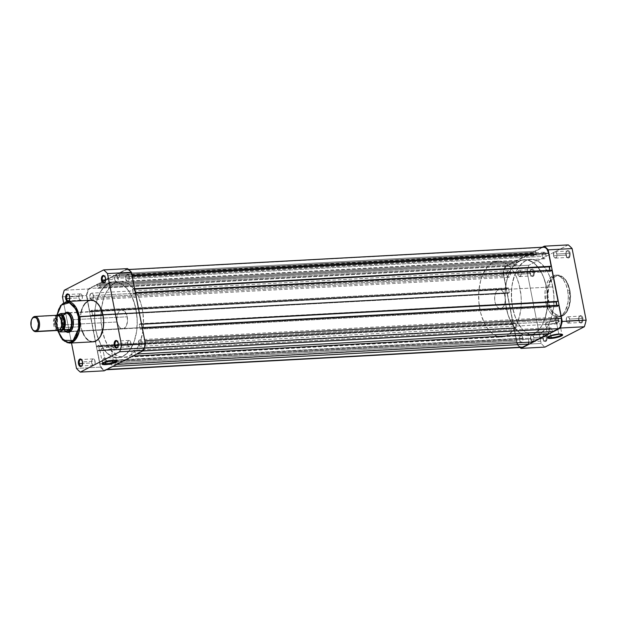 <?xml version="1.0" encoding="UTF-8"?>
<svg xmlns="http://www.w3.org/2000/svg" width="617" height="617" viewBox="0 0 617 617"><rect width="100%" height="100%" fill="white"/><g stroke="black" fill="none" stroke-linecap="round" stroke-linejoin="round"><path stroke-width="0.46" stroke-dasharray="3.08 2.31" d="M546.3 336.913A3.193 1.789 86.9 0 1 545.675 340.476A3.193 1.789 86.9 0 1 543.531 340.206A3.193 1.789 86.9 0 1 542.921 338.656L543.107 338.795A3.802 2.129 -93.1 0 0 543.832 340.638A3.802 2.129 -93.1 0 0 546.377 340.962A3.802 2.129 -93.1 0 0 547.125 336.72L533.898 337.584A3.193 1.789 86.9 0 1 532.378 341.641A3.193 1.789 86.9 0 1 530.52 339.327L542.921 338.656A3.193 1.789 -93.1 0 0 544.78 340.977A3.193 1.789 -93.1 0 0 546.3 336.913A3.193 1.789 -93.1 0 0 544.441 334.599A3.193 1.789 -93.1 0 0 542.921 338.656L530.52 339.327A3.193 1.789 86.9 0 1 532.031 335.262A3.193 1.789 86.9 0 1 533.898 337.584L547.125 336.72L547.04 339.612L545.428 341.548L543.531 340.121L543.184 335.91L544.017 334.375L545.22 333.99L546.384 334.869L547.125 336.72A3.802 2.129 -93.1 0 0 543.531 335.031A3.802 2.129 -93.1 0 0 543.107 338.795L542.921 338.656A3.193 1.789 86.9 0 1 543.276 335.494A3.193 1.789 86.9 0 1 546.3 336.913M533.535 271.866A3.193 1.789 86.9 0 1 532.911 275.429A3.193 1.789 86.9 0 1 530.767 275.159A3.193 1.789 86.9 0 1 530.157 273.609L530.342 273.747A3.802 2.129 -93.1 0 0 531.067 275.591A3.802 2.129 -93.1 0 0 533.612 275.915A3.802 2.129 -93.1 0 0 534.361 271.673L521.134 272.537A3.193 1.789 86.9 0 1 519.614 276.593A3.193 1.789 86.9 0 1 517.756 274.28L530.157 273.609A3.193 1.789 -93.1 0 0 532.016 275.93A3.193 1.789 -93.1 0 0 533.535 271.866A3.193 1.789 -93.1 0 0 531.677 269.544A3.193 1.789 -93.1 0 0 530.157 273.609L517.756 274.28A3.193 1.789 86.9 0 1 519.275 270.215A3.193 1.789 86.9 0 1 521.134 272.537L534.361 271.673L534.067 275.174L532.664 276.501L531.438 276.03L530.52 274.442L530.635 270.246L532.456 268.935L533.62 269.814L534.361 271.673A3.802 2.129 -93.1 0 0 530.767 269.984A3.802 2.129 -93.1 0 0 530.342 273.747L530.157 273.609A3.193 1.789 86.9 0 1 530.52 270.447A3.193 1.789 86.9 0 1 533.535 271.866M569.306 253.379A3.193 1.789 86.9 0 1 568.681 256.942A3.193 1.789 86.9 0 1 566.545 256.672A3.193 1.789 86.9 0 1 565.928 255.13L566.113 255.268A3.802 2.129 -93.1 0 0 566.838 257.104A3.802 2.129 -93.1 0 0 569.391 257.428A3.802 2.129 -93.1 0 0 570.131 253.186L556.904 254.05A3.193 1.789 86.9 0 1 555.385 258.114A3.193 1.789 86.9 0 1 553.526 255.793L565.928 255.13A3.193 1.789 -93.1 0 0 567.794 257.443A3.193 1.789 -93.1 0 0 569.306 253.379A3.193 1.789 -93.1 0 0 567.447 251.065A3.193 1.789 -93.1 0 0 565.928 255.13L553.526 255.793A3.193 1.789 86.9 0 1 555.045 251.736A3.193 1.789 86.9 0 1 556.904 254.05L570.131 253.186L570.054 256.078L568.434 258.014L566.537 256.587L566.198 252.376L567.031 250.849L568.226 250.456L569.398 251.335L570.131 253.186A3.802 2.129 -93.1 0 0 566.537 251.505A3.802 2.129 -93.1 0 0 566.113 255.268L565.928 255.13A3.193 1.789 86.9 0 1 566.29 251.967A3.193 1.789 86.9 0 1 569.306 253.379M582.07 318.434A3.193 1.789 86.9 0 1 581.445 321.997A3.193 1.789 86.9 0 1 579.301 321.727A3.193 1.789 86.9 0 1 578.692 320.177L578.877 320.316A3.802 2.129 -93.1 0 0 579.602 322.159A3.802 2.129 -93.1 0 0 582.147 322.475A3.802 2.129 -93.1 0 0 582.895 318.241L569.668 319.097A3.193 1.789 86.9 0 1 568.149 323.161A3.193 1.789 86.9 0 1 566.29 320.848L578.692 320.177A3.193 1.789 -93.1 0 0 580.551 322.49A3.193 1.789 -93.1 0 0 582.07 318.434A3.193 1.789 -93.1 0 0 580.211 316.112A3.193 1.789 -93.1 0 0 578.692 320.177L566.29 320.848A3.193 1.789 86.9 0 1 567.81 316.783A3.193 1.789 86.9 0 1 569.668 319.097L582.895 318.241L582.595 321.742L581.199 323.061L579.301 321.634L578.954 317.423L579.787 315.896L580.99 315.503L582.155 316.382L582.895 318.241A3.802 2.129 -93.1 0 0 579.301 316.552A3.802 2.129 -93.1 0 0 578.877 320.316L578.692 320.177A3.193 1.789 86.9 0 1 579.054 317.015A3.193 1.789 86.9 0 1 582.07 318.434M561.933 334.36A7.088 1.435 168.9 0 0 561.725 334.113A7.088 1.435 168.9 0 0 558.724 333.805L559.164 334.221L558.724 333.805A7.088 1.435 -11.1 0 1 561.933 334.36L559.326 321.071A7.088 1.435 168.9 0 0 556.118 320.501L558.724 333.805L556.118 320.501A7.088 1.435 168.9 0 0 548.906 321.819A7.088 1.435 168.9 0 0 545.42 323.802A7.088 1.435 168.9 0 0 548.629 324.372A7.088 1.435 168.9 0 0 555.84 323.053A7.088 1.435 168.9 0 0 559.326 321.071M569.746 290.376C569.067 284.514 563.259 272.768 555.354 276.563C547.549 280.882 546.994 295.913 548.528 301.343L547.495 301.582L547.749 286.496L551.39 278.575L557.39 275.082L565.874 280.619L569.861 290.26L566.707 281.93L564.941 279.378L561.886 276.771L559.696 275.93L556.411 276.115L554.328 277.195L551.575 280.126L548.953 286.087L547.881 295.504L549.469 304.999L553.333 312.341L556.387 314.948L560.776 315.85L563.946 314.523L566.691 311.585L568.797 307.297L570.062 302.022L570.386 296.214L569.522 290.198A20.839 11.654 -93.1 0 0 557.39 275.082A20.839 11.654 -93.1 0 0 547.495 301.582L545.605 301.682A20.839 11.654 86.9 0 1 555.501 275.182A20.839 11.654 86.9 0 1 567.632 290.306L569.522 290.198L567.632 290.306L568.296 296.361L567.956 302.392L565.272 310.976L562.619 314.523L559.449 316.482L556.033 316.675L553.765 315.804L550.595 313.097L548.76 310.451L545.605 301.682L545.05 291.571L546.053 285.856L547.958 281.013L549.662 278.483L552.685 275.969L556.056 275.174L558.346 275.652L560.568 276.902L563.591 280.133L566.013 284.738L567.632 290.306A20.839 11.654 86.9 0 1 557.737 316.806A20.839 11.654 86.9 0 1 545.605 301.682L547.495 301.582A20.839 11.654 -93.1 0 0 559.627 316.698A20.839 11.654 -93.1 0 0 569.522 290.198L569.267 305.292L565.619 313.212L559.627 316.698L551.143 311.169L547.495 301.582L548.528 301.343C549.207 307.204 555.015 318.95 562.92 315.156C570.725 310.829 571.28 295.798 569.746 290.376M550.873 335.802L548.629 324.372L550.873 335.802M512.596 307.667L506.302 308.006A38.03 21.271 86.9 0 1 524.357 259.649A38.03 21.271 86.9 0 1 546.492 287.237L552.793 286.897A38.03 21.271 -93.1 0 0 530.651 259.31A38.03 21.271 -93.1 0 0 512.596 307.667L515.542 317.824L518.349 323.663L523.555 330.465L529.54 334.406L533.72 335.27L539.867 333.828L545.389 329.239L548.49 324.619L550.989 318.943L553.387 308.947L554.004 297.957L552.793 286.897L549.847 276.74L547.04 270.894L541.834 264.099L537.901 261.13L531.669 259.294L525.522 260.736L520 265.325L516.899 269.945L514.401 275.622L512.002 285.609L511.385 296.607L512.596 307.667A38.03 21.271 -93.1 0 0 534.738 335.255A38.03 21.271 -93.1 0 0 552.793 286.897L546.492 287.237L547.711 298.289L547.094 309.287L544.688 319.282L542.196 324.958L539.096 329.578L535.502 332.972L531.561 335.008L527.427 335.609L523.247 334.746L517.254 330.805L512.056 324.002L508.084 314.932L505.693 304.374L505.084 293.229L506.318 282.463L508.107 275.961L510.598 270.285L515.442 263.806L521.234 260.235L527.466 259.88L533.605 262.78L539.127 268.68L543.546 277.079L546.492 287.237A38.03 21.271 86.9 0 1 528.445 335.594A38.03 21.271 86.9 0 1 506.302 308.006L95.812 330.103A38.03 21.271 86.9 0 1 96.36 302.253A38.03 21.271 86.9 0 1 113.867 281.745A38.03 21.271 86.9 0 1 136.01 309.333L552.793 286.897A38.03 21.271 -93.1 0 0 530.651 259.31A38.03 21.271 -93.1 0 0 512.596 307.667A38.03 21.271 -93.1 0 0 534.738 335.255A38.03 21.271 -93.1 0 0 552.793 286.897L136.01 309.333A38.03 21.271 86.9 0 1 117.955 357.69A38.03 21.271 86.9 0 1 98.35 339.18A38.03 21.271 86.9 0 1 95.812 330.103L512.596 307.667L514.385 314.593L516.869 320.863L521.704 328.491L525.483 332.116L529.54 334.406L535.803 335.147L539.867 333.828L543.646 331.098L547.009 327.072L549.824 321.897L551.976 315.781L553.387 308.947L554.004 301.674L553.804 294.224L551.991 283.365L549.847 276.74L547.04 270.894L543.677 266.074L539.898 262.449L535.841 260.158L531.669 259.294L527.527 259.896L523.586 261.932L518.38 267.493L515.565 272.668L512.611 282.123L511.593 289.211L511.586 300.332L512.596 307.667M504.976 266.521L542.297 247.24L504.976 266.521L528.9 265.233A56.587 31.652 -93.1 0 0 527.088 271.819L541.132 343.422A56.587 31.652 -93.1 0 0 544.958 347.093A56.587 31.652 -93.1 0 1 541.132 343.422L517.208 344.71L503.163 273.107A56.587 31.652 86.9 0 1 504.976 266.521L528.9 265.233A56.587 31.652 -93.1 0 0 527.088 271.819L541.132 343.422L517.208 344.71L503.163 273.107L527.088 271.819L503.163 273.107A56.587 31.652 86.9 0 1 504.976 266.521M519.992 347.494A56.587 31.652 86.9 0 1 517.208 344.71A56.587 31.652 86.9 0 0 519.992 347.494M568.272 244.895L528.9 265.233L568.272 244.895M517.756 274.28L518.002 271.333L518.843 270.339L519.884 270.369L521.134 272.537L520.887 275.475L519.352 276.578L517.756 274.28M530.52 339.327L530.767 336.388L531.607 335.386L532.641 335.417L533.898 337.584L533.412 340.954L531.769 341.494L530.52 339.327M566.29 320.848L566.537 317.902L567.378 316.899L568.419 316.937L569.668 319.097L569.183 322.475L567.54 323.007L566.29 320.848M553.526 255.793L554.012 252.422L555.655 251.883L556.904 254.05L556.418 257.428L554.776 257.96L553.526 255.793M548.027 337.09A7.088 1.435 -11.1 0 1 551.544 335.116A7.088 1.435 -11.1 0 1 558.724 333.805A7.088 1.435 168.9 0 0 548.12 336.782A7.088 1.435 168.9 0 0 548.027 337.09M556.118 320.501L549.577 321.619L546.508 322.753L545.42 323.771L548.629 324.372L556.357 322.884L559.326 321.095L556.118 320.501M522.938 338.147A3.309 1.851 -93.1 0 0 521.01 335.741A3.309 1.851 -93.1 0 0 519.445 339.952L102.661 362.387A3.309 1.851 86.9 0 1 104.227 358.184A3.309 1.851 86.9 0 1 106.155 360.583L522.938 338.147L106.155 360.583A3.309 1.851 86.9 0 1 105.044 364.662A3.309 1.851 86.9 0 1 104.589 364.786A3.309 1.851 86.9 0 1 104.003 364.655A3.309 1.851 86.9 0 1 102.661 362.387L519.445 339.952A3.309 1.851 -93.1 0 0 521.365 342.35A3.309 1.851 -93.1 0 0 522.938 338.147L521.643 335.903L520.563 335.872L519.699 336.905L519.445 339.952L520.74 342.196L522.437 341.641L522.938 338.147M510.174 273.092A3.309 1.851 -93.1 0 0 508.246 270.693A3.309 1.851 -93.1 0 0 506.68 274.904L89.897 297.34A3.309 1.851 86.9 0 1 91.47 293.129A3.309 1.851 86.9 0 1 93.391 295.535L510.174 273.092L93.391 295.535A3.309 1.851 86.9 0 1 91.825 299.739A3.309 1.851 86.9 0 1 89.897 297.34L506.68 274.904A3.309 1.851 -93.1 0 0 508.609 277.303A3.309 1.851 -93.1 0 0 510.174 273.092L508.878 270.855L507.182 271.403L506.588 274.264L507.976 277.141L509.673 276.593L510.174 273.092M545.945 254.613A3.309 1.851 -93.1 0 0 544.024 252.214A3.309 1.851 -93.1 0 0 542.451 256.417L125.667 278.853A3.309 1.851 86.9 0 1 127.241 274.65A3.309 1.851 86.9 0 1 129.169 277.048L545.945 254.613L129.169 277.048A3.309 1.851 86.9 0 1 127.596 281.259A3.309 1.851 86.9 0 1 125.667 278.853L542.451 256.417A3.309 1.851 -93.1 0 0 544.379 258.816A3.309 1.851 -93.1 0 0 545.945 254.613L545.305 253.001L544.294 252.23L542.705 253.371L542.451 256.417L543.747 258.662L544.819 258.693L545.69 257.659L545.945 254.613M558.709 319.66A3.309 1.851 -93.1 0 0 556.781 317.261A3.309 1.851 -93.1 0 0 555.215 321.465L138.432 343.908A3.309 1.851 86.9 0 1 140.005 339.697A3.309 1.851 86.9 0 1 141.925 342.096L558.709 319.66L141.925 342.096A3.309 1.851 86.9 0 1 140.36 346.307A3.309 1.851 86.9 0 1 138.432 343.908L555.215 321.465A3.309 1.851 -93.1 0 0 557.136 323.871A3.309 1.851 -93.1 0 0 558.709 319.66L557.413 317.423L555.716 317.971L555.123 320.832L556.511 323.709L557.583 323.748L558.454 322.706L558.709 319.66M543.747 247.162A8.368 4.681 -93.1 0 0 542.621 247.479L125.837 269.914L118.665 273.616L119.598 277.002L536.374 254.566L119.598 277.002L116.983 278.352L116.536 274.719L533.319 252.284L116.536 274.719L99.376 283.589L100.301 286.974L97.687 288.324L514.47 265.881L97.687 288.324L97.239 284.692L514.023 262.248L97.239 284.692L90.067 288.394L88.493 289.882L87.09 293.869L87.221 298.721L504.004 276.285L87.221 298.721L89.781 311.762L506.565 289.327L89.781 311.762L91.624 310.328L508.408 287.892L91.624 310.328L92.558 315.079L90.545 315.642L96.668 346.847L513.452 324.411L96.668 346.847L98.512 345.412L99.445 350.163L516.221 327.727L99.445 350.163L97.424 350.726L99.985 363.768L516.768 341.332L99.985 363.768L101.604 367.848L103.263 369.436L105.091 369.814L106.857 369.475L105.985 369.521L111.816 366.513L111.901 363.606L111.816 366.513L112.68 366.467L105.985 369.521A8.368 4.681 86.9 0 1 104.859 369.838A8.368 4.681 86.9 0 1 99.985 363.768L97.424 350.726L514.809 327.974L98.034 350.41L98.118 350.849L514.894 328.414L516.221 327.727L515.295 322.976L98.512 345.412L97.185 346.098L513.969 323.663L514.054 324.102L96.668 346.847L90.545 315.642L507.93 292.89L91.146 315.326L91.231 315.765L508.015 293.33L509.341 292.643L92.558 315.079L91.624 310.328L90.298 311.014L507.081 288.579L507.166 289.018L89.781 311.762L87.221 298.721A8.368 4.681 86.9 0 1 90.067 288.394L506.85 265.958L514.023 262.248L514.239 263.351L97.216 285.91L514 263.474L514.47 265.881L517.085 264.531L100.301 286.974L99.831 284.56L516.614 262.125L99.592 284.684L99.376 283.589L516.151 261.153L533.319 252.284L533.535 253.379L116.513 275.938L533.289 253.502L533.767 255.916L116.983 278.352L119.598 277.002L119.12 274.588L535.903 252.152L118.88 274.719L118.665 273.616L535.448 251.181L542.621 247.479L125.837 269.914L118.665 273.616L535.448 251.181L535.664 252.276L118.88 274.719L535.903 252.152L536.374 254.566L533.767 255.916L116.983 278.352L116.513 275.938L533.535 253.379L116.752 275.814L116.536 274.719L99.376 283.589L516.151 261.153L516.367 262.248L99.592 284.684L516.614 262.125L517.085 264.531L100.301 286.974L97.687 288.324L97.216 285.91L514.239 263.351L97.455 285.787L97.239 284.692L90.067 288.394L506.85 265.958A8.368 4.681 -93.1 0 0 504.004 276.285L506.565 289.327L90.391 311.454L90.298 311.014L507.081 288.579L508.408 287.892L509.341 292.643L92.558 315.079L91.231 315.765L508.015 293.33L507.93 292.89L90.545 315.642L507.328 293.206L513.452 324.411L97.27 346.538L97.185 346.098L513.969 323.663L515.295 322.976L98.512 345.412L99.445 350.163L98.118 350.849L514.894 328.414L514.809 327.974L97.424 350.726L514.208 328.283L516.768 341.332A8.368 4.681 -93.1 0 0 521.643 347.402M131.837 275.668L134.398 288.717L131.837 275.668A8.368 4.681 86.9 0 0 126.971 269.598A8.368 4.681 86.9 0 0 125.837 269.914L127.65 269.652L129.431 270.655L130.897 272.768L131.837 275.668M134.668 288.98L133.712 288.586L550.487 266.151L550.58 266.59L550.487 266.151L549.531 266.644L550.487 266.151L133.712 288.586L132.385 289.273L133.712 288.586L134.668 288.98M134.707 289.149L132.385 289.273L134.707 289.149M549.84 270.261L550.094 271.588L133.318 294.024L132.385 289.273L133.318 294.024L134.645 293.337L551.421 270.902L550.094 271.588L133.318 294.024L134.645 293.337L551.421 270.902L551.336 270.462L134.552 292.898L134.645 293.337L135.162 292.589L141.278 323.794L135.162 292.589L551.937 270.153L550.094 271.588L549.84 270.261M141.555 324.064L140.591 323.67L557.375 301.235L557.459 301.674L557.375 301.235L556.418 301.728L557.375 301.235L140.591 323.67L139.265 324.357L140.591 323.67L141.555 324.064M141.586 324.233L139.265 324.357L140.198 329.108L556.981 306.672L556.719 305.346L556.981 306.672L140.198 329.108L141.524 328.421L558.308 305.986L556.981 306.672L558.223 305.546L141.44 327.982L141.524 328.421L558.308 305.986L558.223 305.546L142.041 327.673L144.602 340.715L142.041 327.673L140.198 329.108L139.265 324.357L141.586 324.233M558.825 305.238L558.223 305.546L558.825 305.238M144.818 340.707L144.602 340.715A8.368 4.681 86.9 0 1 141.756 351.042L142.627 350.996L136.797 354.004L135.933 354.05L134.066 350.186L550.842 327.75L552.709 331.614L550.842 327.75L548.837 328.792L132.053 351.227L134.066 350.186L550.842 327.75L548.837 328.792L548.744 331.83L548.837 328.792L132.053 351.227L131.907 356.132L132.053 351.227L134.066 350.186L135.933 354.05L142.589 350.441L144.424 347.07L144.818 340.707M132.778 356.086L115.834 364.439L116.706 364.392L115.834 364.439L113.968 360.567L530.751 338.131L532.618 342.003L530.751 338.131L113.968 360.567L111.955 361.608L528.738 339.173L530.751 338.131L528.738 339.173L528.646 342.211L528.738 339.173L111.955 361.608L111.901 363.606L111.955 361.608L113.968 360.567L115.834 364.439L132.778 356.086M521.874 347.379L519.175 346.345L517.709 344.232L516.768 341.332L514.208 328.283L516.221 327.727L515.295 322.976L513.452 324.411L507.328 293.206L509.341 292.643L508.408 287.892L506.565 289.327L503.781 274.673L504.182 269.93L506.017 266.559L514.023 262.248L514.47 265.881L517.085 264.531L516.151 261.153L533.319 252.284L533.767 255.916L536.374 254.566L535.448 251.181L542.621 247.479L544.433 247.216M102.661 362.387L103.301 363.999L104.312 364.77L105.9 363.629L106.155 360.583L104.859 358.338L103.787 358.307L102.916 359.341L102.661 362.387M89.897 297.34L91.193 299.577L92.889 299.029L93.483 296.168L92.095 293.291L90.398 293.846L89.897 297.34M125.667 278.853L126.963 281.097L128.043 281.128L128.907 280.095L129.169 277.048L127.873 274.804L126.169 275.359L125.667 278.853M138.432 343.908L139.727 346.145L141.424 345.597L142.018 342.736L140.63 339.859L138.933 340.407L138.432 343.908M95.812 330.103L97.602 337.029L101.566 346.106L106.772 352.901L112.764 356.842L119.027 357.59L123.084 356.264L128.606 351.675L131.706 347.055L134.205 341.378L136.604 331.391L137.229 320.393L136.01 309.333L133.064 299.176L130.256 293.337L126.901 288.509L121.117 283.565L114.885 281.73L110.744 282.331L104.959 285.902L100.116 292.381L96.63 301.219L95.219 308.053L94.602 319.043L95.812 330.103A38.03 21.271 86.9 0 1 96.36 302.253A38.03 21.271 86.9 0 1 113.867 281.745A38.03 21.271 86.9 0 1 136.01 309.333L142.303 308.994A38.03 21.271 -93.1 0 0 120.161 281.406A38.03 21.271 -93.1 0 0 102.114 329.763L95.812 330.103L95.211 326.47L94.602 319.043L94.81 311.647L95.828 304.559L97.625 298.057L101.597 289.928L106.81 284.368L112.803 281.853L119.066 282.594L123.122 284.884L128.637 290.784L131.737 296.137L135.208 305.801L137.02 316.668L137.221 324.11L136.604 331.391L134.205 341.378L130.226 349.507L125.02 355.068L119.027 357.59L112.764 356.842L108.708 354.551L104.929 350.926L101.566 346.106L98.766 340.26L95.812 330.103L102.114 329.763A38.03 21.271 -93.1 0 0 124.256 357.351A38.03 21.271 -93.1 0 0 142.303 308.994L136.01 309.333A38.03 21.271 86.9 0 1 117.955 357.69A38.03 21.271 86.9 0 1 98.35 339.18A38.03 21.271 86.9 0 1 95.812 330.103M105.199 281.714A3.193 1.789 -93.1 0 0 105.33 281.506A3.193 1.789 -93.1 0 0 105.684 278.344L105.684 278.344A3.193 1.789 86.9 0 1 105.199 281.714M69.428 300.194A3.193 1.789 -93.1 0 0 69.559 299.985A3.193 1.789 -93.1 0 0 69.914 296.823L69.914 296.823A3.193 1.789 86.9 0 1 69.428 300.194M68.379 301.404A3.802 2.129 86.9 0 1 67.469 301.458M117.963 346.762A3.193 1.789 -93.1 0 0 118.086 346.553A3.193 1.789 -93.1 0 0 118.449 343.391L118.449 343.391A3.193 1.789 86.9 0 1 117.963 346.762M82.192 365.249A3.193 1.789 -93.1 0 0 82.316 365.033A3.193 1.789 -93.1 0 0 82.678 361.87L82.678 361.87A3.193 1.789 86.9 0 1 82.192 365.249M113.196 360.019A7.088 1.435 168.9 0 0 102.592 362.997A7.088 1.435 168.9 0 0 102.499 363.305A7.088 1.435 -11.1 0 1 106.016 361.331A7.088 1.435 -11.1 0 1 113.196 360.019L110.59 346.715A7.088 1.435 168.9 0 0 103.378 348.034A7.088 1.435 168.9 0 0 99.892 350.016A7.088 1.435 168.9 0 0 103.101 350.587L105.345 362.017L103.101 350.587A7.088 1.435 168.9 0 0 110.312 349.268A7.088 1.435 168.9 0 0 113.798 347.286A7.088 1.435 168.9 0 0 110.59 346.715L113.196 360.019A7.088 1.435 -11.1 0 1 116.405 360.575A7.088 1.435 168.9 0 0 116.197 360.328A7.088 1.435 168.9 0 0 113.196 360.019L113.636 360.436L113.196 360.019M65.88 331.614A10.119 5.661 86.9 0 1 62.402 325.074L63.227 324.881A9.51 5.314 -93.1 0 0 63.682 326.624A9.51 5.314 -93.1 0 0 68.032 331.73M72.089 329.324A9.51 5.314 -93.1 0 0 72.212 329.1A9.51 5.314 -93.1 0 0 73.276 319.691L73.276 319.691A9.51 5.314 86.9 0 1 72.089 329.324M57.929 330.967L57.142 327.797L56.965 315.272L56.602 323.925L58.083 331.452M67.261 301.466L61.268 304.96L57.62 312.881L57.366 327.966A20.839 11.654 86.9 0 1 67.261 301.466M78.937 297.903A3.193 1.789 -93.1 0 0 80.796 300.217A3.193 1.789 -93.1 0 0 82.316 296.152L69.914 296.823L82.316 296.152A3.193 1.789 -93.1 0 0 80.457 293.839A3.193 1.789 -93.1 0 0 78.937 297.903L69.844 298.389L78.937 297.903L79.863 299.816L81.228 300.101L82.246 298.582L82.316 296.152L81.699 294.594L80.364 293.846L79.007 295.474L78.937 297.903M91.702 362.95A3.193 1.789 -93.1 0 0 93.56 365.264A3.193 1.789 -93.1 0 0 95.08 361.207L82.678 361.87L95.08 361.207A3.193 1.789 -93.1 0 0 93.221 358.886A3.193 1.789 -93.1 0 0 91.702 362.95L82.601 363.436L91.702 362.95L92.619 364.863L93.992 365.148L95.01 363.629L95.08 361.207L94.162 359.287L93.128 358.893L91.948 360.012L91.702 362.95M127.472 344.463A3.193 1.789 -93.1 0 0 129.331 346.785A3.193 1.789 -93.1 0 0 130.85 342.72L118.449 343.391L130.85 342.72A3.193 1.789 -93.1 0 0 128.992 340.407A3.193 1.789 -93.1 0 0 127.472 344.463L118.379 344.957L127.472 344.463L128.398 346.384L129.763 346.661L130.781 345.15L130.85 342.72L130.233 341.162L128.899 340.414L127.542 342.042L127.472 344.463M114.708 279.416A3.193 1.789 -93.1 0 0 116.574 281.738A3.193 1.789 -93.1 0 0 118.086 277.673L105.684 278.344L118.086 277.673A3.193 1.789 -93.1 0 0 116.227 275.359A3.193 1.789 -93.1 0 0 114.708 279.416L105.615 279.91L114.708 279.416L115.634 281.337L116.999 281.614L118.017 280.103L118.086 277.673L117.469 276.115L116.135 275.367L114.777 276.994L114.708 279.416M90.869 300.194A20.839 11.654 -93.1 0 0 80.974 326.694L57.366 327.966L80.974 326.694L82.146 331.059M117.184 321.974A9.51 5.314 -93.1 0 0 122.721 328.876A9.51 5.314 -93.1 0 0 127.233 316.783L73.276 319.691L127.233 316.783A9.51 5.314 -93.1 0 0 121.696 309.888A9.51 5.314 -93.1 0 0 117.184 321.974L64.052 324.835L117.184 321.974L116.883 318.279L117.924 313.228L119.467 310.922L121.433 309.911L124.495 311.084L126.786 315.048L127.534 320.478L126.493 325.537L124.002 328.514L120.909 328.421L119.027 326.617L117.184 321.974M122.721 328.876L68.765 331.776A9.51 5.314 86.9 0 1 63.682 326.624A9.51 5.314 86.9 0 1 63.227 324.881L64.052 324.835L63.227 324.881A9.51 5.314 86.9 0 1 63.242 318.457A9.51 5.314 86.9 0 1 67.739 312.788L121.696 309.888M71.51 342.983L63.605 302.677L71.51 342.983M67.199 301.335L68.441 301.374M84.128 335.463L85.971 338.108M88.038 340.098L90.259 341.348M92.55 341.826L93.691 341.756M83.334 306.024L81.968 309.132M81.12 312.071L80.31 318.603L80.974 326.694A20.839 11.654 -93.1 0 0 93.105 341.818M127.572 268.619L88.192 288.964A56.587 31.652 -93.1 0 0 86.38 295.543L100.432 367.146A56.587 31.652 -93.1 0 0 104.258 370.817A56.587 31.652 -93.1 0 1 100.432 367.146L76.508 368.434L100.432 367.146L86.38 295.543L65.641 296.661L86.38 295.543A56.587 31.652 -93.1 0 1 88.192 288.964L64.268 290.252L88.192 288.964L127.572 268.619M62.456 296.831L65.641 296.661L62.456 296.831M71.31 314.878A9.51 5.314 86.9 0 1 73.276 319.691A9.51 5.314 -93.1 0 0 71.456 315.086A9.51 5.314 -93.1 0 0 71.31 314.878M67.022 312.919A9.51 5.314 -93.1 0 0 63.242 318.457A9.51 5.314 -93.1 0 0 63.227 324.881L62.402 325.074A10.119 5.661 86.9 0 1 64.816 313.336L62.618 317.393L62.132 323.123L63.543 328.583L66.366 331.931M69.497 343.091A20.839 11.654 86.9 0 1 57.366 327.966L61.014 337.553L69.497 343.091M102.114 329.763L105.06 339.921L109.479 348.32L115.001 354.22L119.058 356.503L125.32 357.251L129.377 355.924L134.907 351.335L138.007 346.715L140.499 341.039L142.905 331.051L143.522 323.771L142.913 312.626L141.509 305.461L138.031 295.805L133.195 288.17L127.41 283.226L121.179 281.391L115.04 282.833L111.253 285.563L106.409 292.042L103.918 297.718L101.512 307.713L100.895 318.711L102.114 329.763M104.929 276.601A3.193 1.789 86.9 0 1 105.684 278.344A3.193 1.789 -93.1 0 0 105.075 276.794A3.193 1.789 -93.1 0 0 104.929 276.601M117.685 341.648A3.193 1.789 86.9 0 1 118.449 343.391A3.193 1.789 -93.1 0 0 117.839 341.841A3.193 1.789 -93.1 0 0 117.685 341.648M81.914 360.127A3.193 1.789 86.9 0 1 82.678 361.87A3.193 1.789 -93.1 0 0 82.061 360.328A3.193 1.789 -93.1 0 0 81.914 360.127M69.158 295.08A3.193 1.789 86.9 0 1 69.914 296.823A3.193 1.789 -93.1 0 0 69.305 295.273A3.193 1.789 -93.1 0 0 69.158 295.08M103.101 350.587L110.829 349.099L113.798 347.317L110.59 346.715L102.862 348.204L99.885 349.986L103.101 350.587M57.265 315.256A7.605 4.257 -93.1 0 0 56.24 315.542A1.542 1.242 62.7 0 0 57.489 316.212L59.425 316.143L57.489 316.212A1.542 1.242 -117.3 0 1 56.24 315.542L53.417 321.943L57.034 330.272M60.142 329.331L60.073 329.37A1.542 1.242 62.7 0 0 59.109 330.164A1.542 1.242 -117.3 0 1 60.073 329.37L59.147 329.632L54.967 323.185L57.489 316.212L54.967 323.185L59.147 329.632L60.073 329.37A1.542 1.242 -117.3 0 1 60.104 329.37A1.542 1.242 62.7 0 0 60.073 329.37L60.142 329.331M56.24 315.542L33.873 316.752L56.24 315.542A7.605 4.257 -93.1 0 0 53.509 324.018A7.605 4.257 -93.1 0 0 58.083 330.45M59.17 330.126L55.615 321.858L58.384 315.457M58.43 315.48A1.542 1.242 -117.3 0 1 57.489 316.212A1.542 1.242 62.7 0 0 58.43 315.48M56.386 315.804A9.317 5.214 -93.1 0 0 55.206 325.267A9.317 5.214 -93.1 0 0 59.541 331.884A9.317 5.214 86.9 0 1 55.206 325.267A9.317 5.214 86.9 0 1 56.386 315.804L62.687 315.194A9.317 5.214 -93.1 0 0 62.032 316.436A9.317 5.214 -93.1 0 0 62.695 328.768A9.317 5.214 -93.1 0 0 65.903 331.614A9.317 5.214 86.9 0 1 65.741 331.576A9.317 5.214 86.9 0 1 62.695 328.768A9.317 5.214 86.9 0 1 62.032 316.436A9.317 5.214 86.9 0 1 62.687 315.194L65.016 313.228L498.166 289.905A9.51 5.314 -93.1 0 0 494.749 300.494A9.51 5.314 -93.1 0 0 500.464 308.539A9.51 5.314 -93.1 0 0 501.752 308.184L503.534 306.495L504.775 303.672L505.284 300.14L504.984 296.445L503.14 291.81L501.259 290.005L499.176 289.574L497.217 290.592L495.675 292.89L494.78 296.129L494.68 299.808L495.382 303.371L496.778 306.279L498.652 308.084L500.734 308.508L70.045 331.422L501.752 308.184A9.51 5.314 -93.1 0 0 505.161 297.595A9.51 5.314 -93.1 0 0 499.446 289.55A9.51 5.314 -93.1 0 0 498.166 289.905L65.016 313.228A9.51 5.314 86.9 0 1 65.279 313.104A9.51 5.314 -93.1 0 0 65.016 313.228L62.464 315.418L66.713 313.22L62.24 315.488L66.574 313.243L62.24 315.488L56.309 315.773L57.204 315.264L56.008 316.506L55.221 318.68L54.921 323.886L55.823 327.627L57.589 330.473M507.128 335.586L533.566 334.167A38.03 21.271 -93.1 0 0 547.225 291.81A38.03 21.271 -93.1 0 0 524.357 259.649A38.03 21.271 -93.1 0 0 519.229 261.076L492.782 262.503A38.03 21.271 86.9 0 1 497.911 261.068A38.03 21.271 86.9 0 1 520.779 293.237A38.03 21.271 86.9 0 1 507.128 335.586A38.03 21.271 86.9 0 1 501.999 337.021A38.03 21.271 86.9 0 1 479.131 304.852A38.03 21.271 86.9 0 1 492.782 262.503L519.229 261.076L515.442 263.806L512.087 267.832L508.107 275.961L506.318 282.463L505.292 289.55L505.084 296.947L505.693 304.374L508.084 314.932L510.575 321.195L513.676 326.555L519.19 332.455L523.247 334.746L527.427 335.609L531.561 335.008L535.502 332.972L539.096 329.578L542.196 324.958L544.688 319.282L546.485 312.78L547.711 302.014L547.51 294.564L546.492 287.237L544.711 280.311L542.22 274.041L537.384 266.413L533.605 262.78L527.466 259.88L523.285 259.749L519.229 261.076A38.03 21.271 -93.1 0 0 505.57 303.425A38.03 21.271 -93.1 0 0 528.445 335.594A38.03 21.271 -93.1 0 0 533.566 334.167L507.128 335.586L503.071 336.913L498.891 336.782L494.749 335.201L490.816 332.224L487.229 327.982L484.129 322.622L480.658 312.958L478.846 302.099L478.854 290.977L480.674 280.542L482.826 274.426L487.26 267.084L492.782 262.503L498.929 261.06L503.11 261.917L507.166 264.207L510.945 267.832L514.3 272.66L517.108 278.498L519.252 285.131L521.064 295.99L521.265 303.433L520.648 310.713L518.249 320.709L515.75 326.378L512.65 330.997L507.128 335.586M58.445 315.426L57.019 316.776L56.024 319.035L55.661 323.347L57.335 328.522L59.664 330.28M65.016 313.228A9.51 5.314 -93.1 0 0 62.294 316.768A9.51 5.314 -93.1 0 0 62.926 328.406A9.51 5.314 -93.1 0 0 66.027 331.645A9.51 5.314 86.9 0 1 62.926 328.406A9.51 5.314 86.9 0 1 62.294 316.768A9.51 5.314 86.9 0 1 65.016 313.228M31.837 319.166L32.146 318.603A7.605 4.257 -93.1 0 0 32.747 329.817M32.562 329.54A7.605 4.257 86.9 0 1 31.991 318.904M59.687 331.691A9.016 5.044 86.9 0 1 55.114 325.198A9.016 5.044 86.9 0 1 56.533 315.611M543.531 340.206L543.832 340.638M530.767 275.159L531.067 275.591M566.545 256.672L566.838 257.104M579.301 321.727L579.602 322.159M561.725 334.113L562.419 334.553M555.501 275.182L557.39 275.082C563.514 275.514 567.671 280.573 569.861 290.26C572.491 302.538 567.463 316.598 559.627 316.698L557.737 316.806M555.385 258.114L567.794 257.443M568.149 323.161L580.551 322.49M532.378 341.641L544.78 340.977M519.614 276.593L532.016 275.93M120.161 281.406L497.911 261.068M124.256 357.351L501.999 337.021M519.275 270.215L531.677 269.544M532.031 335.262L544.441 334.599M567.81 316.783L580.211 316.112M555.045 251.736L567.447 251.065M545.42 323.802L548.027 337.098M548.12 336.782L547.649 337.453M579.054 317.015L579.301 316.552M566.29 251.967L566.537 251.505M530.52 270.447L530.767 269.984M543.276 335.494L543.531 335.031M521.01 335.741L104.227 358.184M508.246 270.693L91.47 293.129M544.024 252.214L127.241 274.65M556.781 317.261L140.005 339.697M128.614 269.506L126.971 269.598M106.309 369.76L104.859 369.838M557.136 323.871L140.36 346.307M544.379 258.816L127.596 281.259M508.609 277.303L91.825 299.739M521.365 342.35L104.589 364.786M105.33 281.506L105.075 281.969M69.559 299.985L69.305 300.448M118.086 346.553L117.839 347.016M82.316 365.033L82.069 365.495M102.592 362.997L102.121 363.675M72.212 329.1L71.965 329.563M99.892 350.016L102.499 363.32M56.81 315.287L57.019 327.905L57.713 330.766M80.796 300.217L69.042 300.849M93.56 365.264L81.806 365.896M129.331 346.785L117.577 347.417M116.574 281.738L104.821 282.37M116.227 275.359L104.474 275.992M128.992 340.407L117.238 341.039M93.221 358.886L81.467 359.518M80.457 293.839L68.703 294.471M113.798 347.286L116.405 360.59M71.456 315.086L71.163 314.647M116.197 360.328L116.891 360.775M82.061 360.328L81.768 359.896M117.839 341.841L117.538 341.409M69.305 295.273L69.004 294.841M105.075 276.794L104.774 276.362M58.407 315.958C61.615 315.38 63.705 327.334 59.648 329.486L59.147 329.632C57.335 329.864 56.186 326.925 55.692 320.817C57.173 314.871 57.535 316.93 57.905 316.105L58.407 315.958M69.166 312.711L499.446 289.55M66.281 331.73L65.741 331.576M70.191 331.699L500.464 308.539M56.317 315.757L54.82 323.37L57.443 330.481"/><path stroke-width="0.93" d="M551.236 337.669A7.088 1.435 168.9 0 0 558.47 336.342A7.088 1.435 168.9 0 0 561.933 334.36A7.088 1.435 -11.1 0 1 561.933 334.375A7.088 1.435 -11.1 0 1 558.447 336.35A7.088 1.435 -11.1 0 1 551.236 337.669L550.873 335.802L551.236 337.669A7.088 1.435 -11.1 0 1 548.027 337.098A7.088 1.435 -11.1 0 1 548.027 337.09A7.088 1.435 168.9 0 0 551.236 337.669L551.035 338.425L551.236 337.669M559.164 334.221A7.697 1.558 -11.1 0 1 562.419 334.553A7.697 1.558 -11.1 0 1 559.519 336.774A7.697 1.558 -11.1 0 1 551.035 338.425L547.541 337.777L550.773 335.833L559.164 334.221L562.65 334.869L559.426 336.813L551.035 338.425A7.697 1.558 -11.1 0 1 547.649 337.453A7.697 1.558 -11.1 0 1 559.164 334.221M542.297 247.24L544.348 246.183A56.587 31.652 86.9 0 1 548.181 249.854L562.226 321.457A56.587 31.652 86.9 0 1 560.413 328.036L521.033 348.381A56.587 31.652 86.9 0 1 519.992 347.494A56.587 31.652 86.9 0 0 521.033 348.381L544.958 347.093L584.338 326.748A56.587 31.652 -93.1 0 0 586.15 320.169L572.106 248.566A56.587 31.652 -93.1 0 0 568.272 244.895L544.348 246.183L568.272 244.895A56.587 31.652 -93.1 0 1 572.106 248.566L548.181 249.854L562.226 321.457L586.15 320.169L572.106 248.566L548.181 249.854A56.587 31.652 86.9 0 0 544.348 246.183L542.297 247.24M560.413 328.036L521.033 348.381L544.958 347.093L584.338 326.748L560.413 328.036L584.338 326.748A56.587 31.652 -93.1 0 0 586.15 320.169L562.226 321.457A56.587 31.652 86.9 0 1 560.413 328.036M543.515 247.186L545.343 247.564L547.001 249.152L548.621 253.232L132.061 275.652L548.621 253.232A8.368 4.681 -93.1 0 0 543.747 247.162L128.614 269.506M548.621 253.232L551.182 266.274L134.614 288.702L550.58 266.59L134.668 288.98L550.58 266.59L551.182 266.274L548.621 253.232M549.531 266.644L134.707 289.149L549.161 266.837L549.84 270.261L549.531 266.644M135.378 292.574L551.937 270.153L558.061 301.358L141.555 324.064L558.061 301.358L551.937 270.153L135.378 292.574M556.418 301.728L141.586 324.233L556.048 301.921L556.719 305.346L556.418 301.728M142.257 327.658L558.825 305.238L561.385 318.279L144.818 340.707L561.385 318.279L561.2 324.635L560.113 327.118L558.539 328.606A8.368 4.681 -93.1 0 0 561.385 318.279L558.825 305.238L142.257 327.658M142.627 350.996L558.539 328.606L142.627 350.996M136.797 354.004L552.709 331.614L558.539 328.606L552.709 331.614L136.797 354.004M548.744 331.83L548.69 333.689L132.778 356.086L548.69 333.689L532.618 342.003L548.69 333.689L548.744 331.83M116.706 364.392L532.618 342.003L116.706 364.392M528.646 342.211L528.592 344.078L112.68 366.467L528.592 344.078L522.769 347.086L528.592 344.078L528.646 342.211M106.857 369.475L522.769 347.086L106.857 369.475M106.309 369.76L521.643 347.402A8.368 4.681 -93.1 0 0 522.769 347.086L520.956 347.348M102.214 282.123L103.803 283.026L105.206 281.699A3.193 1.789 86.9 0 1 104.165 282.401A3.193 1.789 86.9 0 1 102.306 280.087A3.193 1.789 -93.1 0 0 105.199 281.714L105.499 278.205A3.802 2.129 86.9 0 1 105.075 281.969A3.802 2.129 86.9 0 1 101.481 280.28L105.615 279.91L102.306 280.087A3.193 1.789 86.9 0 1 103.826 276.023A3.193 1.789 86.9 0 1 104.929 276.601A3.193 1.789 -93.1 0 0 102.862 276.617A3.193 1.789 -93.1 0 0 102.306 280.087L101.481 280.28L102.221 282.131M66.536 298.566A3.193 1.789 -93.1 0 0 69.428 300.194A3.193 1.789 86.9 0 1 68.394 300.888A3.193 1.789 86.9 0 1 66.536 298.566L69.844 298.389L66.536 298.566A3.193 1.789 86.9 0 1 68.055 294.51A3.193 1.789 86.9 0 1 69.158 295.08A3.193 1.789 -93.1 0 0 67.091 295.096A3.193 1.789 -93.1 0 0 66.536 298.566L65.71 298.759L66.536 298.566M68.032 301.512L69.652 299.577L69.729 296.684A3.802 2.129 86.9 0 1 69.305 300.448A3.802 2.129 86.9 0 1 68.379 301.404M67.469 301.458A3.802 2.129 86.9 0 1 65.71 298.759L66.451 300.618L67.615 301.497M115.07 345.134A3.193 1.789 -93.1 0 0 117.963 346.762A3.193 1.789 86.9 0 1 116.929 347.456A3.193 1.789 86.9 0 1 115.07 345.134L118.379 344.957L115.07 345.134A3.193 1.789 86.9 0 1 116.59 341.07A3.193 1.789 86.9 0 1 117.685 341.648A3.193 1.789 -93.1 0 0 115.626 341.664A3.193 1.789 -93.1 0 0 115.07 345.134L114.245 345.327L115.07 345.134M118.263 343.253A3.802 2.129 86.9 0 1 117.839 347.016A3.802 2.129 86.9 0 1 114.245 345.327L114.986 347.186L116.15 348.065L117.97 346.754L118.263 343.253L116.775 340.677L115.942 340.499L114.824 341.309L114.245 345.327A3.802 2.129 86.9 0 1 114.993 341.085A3.802 2.129 86.9 0 1 117.538 341.409A3.802 2.129 86.9 0 1 118.263 343.253M79.3 363.621A3.193 1.789 -93.1 0 0 82.192 365.249A3.193 1.789 86.9 0 1 81.159 365.935A3.193 1.789 86.9 0 1 79.3 363.621L82.601 363.436L79.3 363.621A3.193 1.789 86.9 0 1 80.819 359.557A3.193 1.789 86.9 0 1 81.914 360.127A3.193 1.789 -93.1 0 0 79.855 360.143A3.193 1.789 -93.1 0 0 79.3 363.621L78.475 363.814L79.3 363.621M82.493 361.732A3.802 2.129 86.9 0 1 82.069 365.495A3.802 2.129 86.9 0 1 78.475 363.814L79.963 366.39L81.197 366.429L82.2 365.233L82.493 361.732L81.004 359.156L79.77 359.117L78.768 360.313L78.475 363.814A3.802 2.129 86.9 0 1 79.223 359.572A3.802 2.129 86.9 0 1 81.768 359.896A3.802 2.129 86.9 0 1 82.493 361.732M102.499 363.305A7.088 1.435 168.9 0 0 105.708 363.891L105.507 364.639A7.697 1.558 -11.1 0 1 102.121 363.675A7.697 1.558 -11.1 0 1 113.636 360.436L117.122 361.084L113.898 363.027L105.507 364.639L102.013 363.991L105.245 362.048L113.636 360.436A7.697 1.558 -11.1 0 1 116.891 360.775A7.697 1.558 -11.1 0 1 113.991 362.997A7.697 1.558 -11.1 0 1 105.507 364.639L105.708 363.891A7.088 1.435 -11.1 0 1 102.499 363.32A7.088 1.435 -11.1 0 1 102.499 363.305M68.04 331.707L70.045 331.422L68.595 331.499A9.51 5.314 86.9 0 1 67.315 331.853A9.51 5.314 86.9 0 1 66.027 331.645A9.51 5.314 -93.1 0 0 66.281 331.73A9.51 5.314 -93.1 0 0 68.595 331.499L69.829 329.594A9.317 5.214 -93.1 0 0 71.179 319.845A9.317 5.214 -93.1 0 0 66.605 313.166L66.605 313.166A9.317 5.214 86.9 0 1 71.179 319.845A9.317 5.214 86.9 0 1 69.829 329.594L65.633 331.568L69.883 329.378L65.394 331.568L69.729 329.324L63.875 329.64A9.317 5.214 -93.1 0 0 65.055 320.177A9.317 5.214 -93.1 0 0 60.721 313.559L66.574 313.243L60.721 313.559A9.317 5.214 86.9 0 1 65.055 320.177A9.317 5.214 86.9 0 1 63.875 329.64L59.687 331.691L63.227 329.856A9.016 5.044 86.9 0 0 64.646 320.277A9.016 5.044 86.9 0 0 60.073 313.783L57.204 315.264L60.073 313.783L61.546 314.446L63.443 316.776L64.646 320.277L64.777 325.552L63.227 329.856L69.729 329.324L69.428 330.751L68.595 331.499A9.51 5.314 -93.1 0 0 71.873 320.007A9.51 5.314 -93.1 0 0 65.279 313.104A9.51 5.314 86.9 0 1 66.297 312.865A9.51 5.314 86.9 0 1 72.012 320.909A9.51 5.314 86.9 0 1 68.595 331.499L68.04 331.707A9.51 5.314 -93.1 0 0 72.089 329.324A9.51 5.314 86.9 0 1 68.765 331.776M65.317 331.136L68.58 332.386L71.557 330.234L73.253 325.414L73.099 319.552A10.119 5.661 86.9 0 1 71.965 329.563A10.119 5.661 86.9 0 1 65.88 331.614M105.345 362.017L105.708 363.891L105.345 362.017M90.259 341.348L92.55 341.826L95.92 341.031L98.944 338.517L100.648 335.987L103.332 327.403L103.671 321.372L103 315.318L78.359 316.829L76.809 311.462L73.554 305.831L70.5 303.225L67.207 302.253L63.967 303.016L61.044 305.438L58.708 309.31L56.965 315.272L61.399 305.037L69.351 302.685L75.613 308.901L78.359 316.829L79.392 316.59L75.744 307.004L67.261 301.466A20.839 11.654 86.9 0 1 79.392 316.59L103 315.318A20.839 11.654 -93.1 0 0 90.869 300.194L67.261 301.466L60.613 305.531L56.81 315.287M64.268 290.252L103.648 269.907A56.587 31.652 86.9 0 1 107.474 273.578L121.518 345.181A56.587 31.652 86.9 0 1 119.706 351.767L80.333 372.105A56.587 31.652 86.9 0 1 76.508 368.434L71.51 342.983L76.508 368.434A56.587 31.652 86.9 0 0 80.333 372.105L104.258 370.817L143.63 350.479A56.587 31.652 -93.1 0 0 145.442 343.893L131.398 272.29A56.587 31.652 -93.1 0 0 127.572 268.619L103.648 269.907L127.572 268.619A56.587 31.652 -93.1 0 1 131.398 272.29L107.474 273.578L121.518 345.181L145.442 343.893L131.398 272.29L107.474 273.578A56.587 31.652 86.9 0 0 103.648 269.907L64.268 290.252A56.587 31.652 86.9 0 0 62.456 296.831A56.587 31.652 86.9 0 1 64.268 290.252M63.605 302.677L62.456 296.831L63.605 302.677M69.729 296.684L68.634 294.402L67.006 294.07L65.795 295.875L65.71 298.759A3.802 2.129 86.9 0 1 66.459 294.525A3.802 2.129 86.9 0 1 69.004 294.841A3.802 2.129 86.9 0 1 69.729 296.684M105.499 278.205L104.404 275.922L102.777 275.583L101.566 277.388L101.481 280.28A3.802 2.129 86.9 0 1 102.229 276.038A3.802 2.129 86.9 0 1 104.774 276.362A3.802 2.129 86.9 0 1 105.499 278.205M81.953 330.496L84.128 335.463M85.971 338.108L88.038 340.098M57.713 330.766L62.533 339.851L69.497 343.091L75.498 339.597L79.138 331.676L79.392 316.59A20.839 11.654 86.9 0 1 69.497 343.091L93.105 341.818A20.839 11.654 -93.1 0 0 103 315.318L99.846 306.549L97 302.824L93.715 300.664L90.283 300.255L88.061 300.98L85.03 303.495L83.334 306.024M81.968 309.132L80.981 312.703M104.258 370.817L143.63 350.479L119.706 351.767L80.333 372.105L104.258 370.817M67.739 312.788A9.51 5.314 86.9 0 1 71.31 314.878A9.51 5.314 -93.1 0 0 67.022 312.919M78.359 316.829L78.999 322.668L78.675 328.475L76.092 336.743L74.456 339.188L71.533 341.61L68.294 342.366L65.001 341.402L61.029 337.592L57.929 330.967L63.482 340.337L73.138 340.522L78.698 328.337L78.359 316.829M73.099 319.552L71.958 316.043L70.184 313.482L66.921 312.241L64.816 313.336A10.119 5.661 86.9 0 1 71.163 314.647A10.119 5.661 86.9 0 1 73.099 319.552M116.405 360.575A7.088 1.435 -11.1 0 1 116.405 360.59A7.088 1.435 -11.1 0 1 112.919 362.572A7.088 1.435 -11.1 0 1 105.708 363.891A7.088 1.435 168.9 0 0 112.942 362.565A7.088 1.435 168.9 0 0 116.405 360.575M145.442 343.893L121.518 345.181A56.587 31.652 86.9 0 1 119.706 351.767L143.63 350.479A56.587 31.652 -93.1 0 0 145.442 343.893M57.034 330.272L59.109 330.164C61.091 329.594 61.955 326.47 61.692 320.778C59.88 315.889 58.06 314.146 56.24 315.542M59.425 316.143L62.618 323.578L60.142 329.331L62.618 323.578L59.425 316.143M32.385 329.293L32.747 329.817A7.605 4.257 -93.1 0 0 36.742 331.368L35.994 330.689A6.864 3.841 86.9 0 1 32.385 329.293A6.864 3.841 86.9 0 1 31.837 319.166A6.864 3.841 86.9 0 1 33.403 317.493L35.639 317.562L36.997 318.866L38.509 323.539L37.791 328.537L36.673 330.195L35.262 330.928L33.758 330.619L32.4 329.316L31.066 325.969L31.22 320.747L32.115 318.711L33.403 317.493A6.864 3.841 86.9 0 1 38.323 322.213A6.864 3.841 86.9 0 1 35.994 330.689L36.742 331.368L59.109 330.164A7.605 4.257 -93.1 0 0 61.839 321.688A7.605 4.257 -93.1 0 0 57.265 315.256L34.899 316.459A7.605 4.257 86.9 0 1 39.473 322.899A7.605 4.257 86.9 0 1 36.742 331.368A7.605 4.257 -93.1 0 0 39.326 321.981A7.605 4.257 -93.1 0 0 33.873 316.752A7.605 4.257 86.9 0 1 34.899 316.459M58.839 329.964L61.314 330.041A1.542 1.242 62.7 0 0 60.104 329.37A1.542 1.242 -117.3 0 1 61.314 330.041L59.17 330.126M59.541 331.884L67.4 331.792L59.479 331.877L57.528 330.411M61.314 330.041L62.741 328.691L63.736 326.432L63.898 320.655L61.708 316.097L60.096 315.187L58.445 315.426C60.265 314.03 62.086 315.773 63.898 320.655C64.16 326.347 63.296 329.478 61.314 330.041M64.8 313.343L66.605 313.166L64.477 313.552M65.016 313.228L65.934 312.942M31.991 318.904A7.605 4.257 86.9 0 1 33.873 316.752A7.605 4.257 -93.1 0 0 32.146 318.603L31.837 319.166M35.717 331.653L58.083 330.45A7.605 4.257 -93.1 0 0 59.109 330.164L36.742 331.368A7.605 4.257 86.9 0 1 35.717 331.653A7.605 4.257 86.9 0 1 32.562 329.54M105.33 281.506L105.075 281.969M69.559 299.985L69.305 300.448M118.086 346.553L117.839 347.016M82.316 365.033L82.069 365.495M72.212 329.1L71.965 329.563M70.191 331.699L67.315 331.853M66.297 312.865L69.166 312.711M66.281 331.73L65.741 331.576M57.443 330.481L59.487 331.877"/></g></svg>
